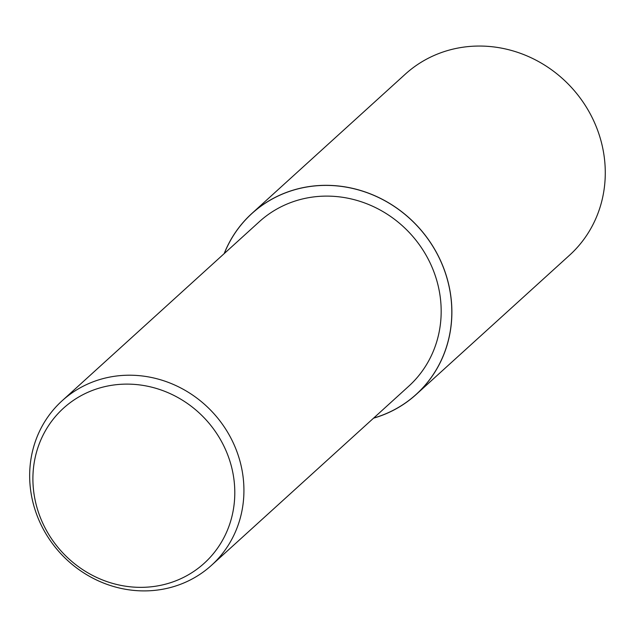 <?xml version="1.0" encoding="UTF-8"?>
<svg xmlns="http://www.w3.org/2000/svg" width="637" height="637" viewBox="0 0 637 637"><rect width="100%" height="100%" fill="white"/><g stroke="black" fill="none" stroke-linecap="round" stroke-linejoin="round"><path stroke-width="0.96" d="M224.16 253.637A122.224 114.111 47.8 0 1 251.878 213.467A122.224 114.111 47.8 0 1 368.688 193.218A122.224 114.111 47.8 0 1 449.475 288.091A122.224 114.111 47.8 0 1 416.208 394.446A122.224 114.111 47.8 0 1 373.553 418.175M251.878 213.467L405.275 74.187A122.224 114.111 47.8 0 1 522.085 53.938A122.224 114.111 47.8 0 1 602.873 148.803A122.224 114.111 47.8 0 1 569.605 255.166L416.208 394.446M241.742 468.625A111.117 103.735 47.8 0 1 211.492 565.322A111.117 103.735 47.8 0 1 105.304 583.731A111.117 103.735 47.8 0 1 31.85 497.481A111.117 103.735 47.8 0 1 62.1 400.792A111.117 103.735 47.8 0 1 168.295 382.383A111.117 103.735 47.8 0 1 241.742 468.625M62.1 400.792L259.347 221.692A111.117 103.735 47.8 0 1 365.534 203.283A111.117 103.735 47.8 0 1 438.989 289.532A111.117 103.735 47.8 0 1 408.739 386.221L211.492 565.322M232.736 472.136A104.699 97.748 47.8 0 1 154.154 586.438A104.699 97.748 47.8 0 1 34.963 499.328A104.699 97.748 47.8 0 1 113.545 385.027A104.699 97.748 47.8 0 1 232.736 472.136M224.272 253.534A122.153 114.039 47.8 0 1 343.948 186.776A122.153 114.039 47.8 0 1 449.411 288.099A122.153 114.039 47.8 0 1 373.672 418.063"/></g></svg>
